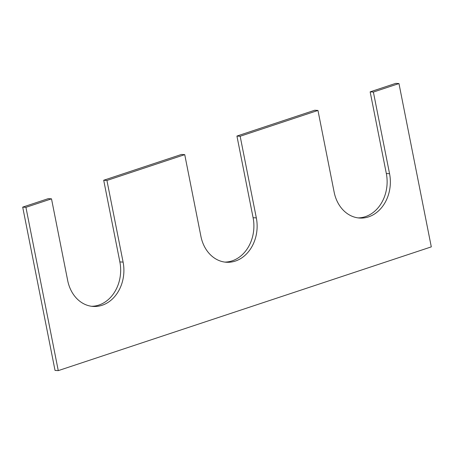 <?xml version="1.0" encoding="UTF-8"?>
<svg xmlns="http://www.w3.org/2000/svg" width="454" height="454" viewBox="0 0 454 454"><rect width="100%" height="100%" fill="white"/><g stroke="black" fill="none" stroke-linecap="round" stroke-linejoin="round"><path stroke-width="0.68" d="M370.158 91.856L386.326 173.507L389.555 173.706L373.387 92.054L398.964 83.57L395.735 83.371L370.158 91.856L373.387 92.054M58.265 370.629L25.929 207.325L22.7 207.126L55.036 370.43L58.265 370.629L431.3 246.874L398.964 83.57M25.929 207.325L51.506 198.841L48.277 198.642L22.7 207.126M91.612 306.285A35.213 28.489 -86.5 0 0 119.867 261.907L123.096 262.106A35.213 28.489 -86.5 0 1 93.223 306.444A35.213 28.489 -86.5 0 1 67.674 280.493L51.506 198.841M123.096 262.106L106.928 180.454L184.738 154.644L181.509 154.445L103.705 180.255L106.928 180.454M119.867 261.907L103.705 180.255M224.838 262.089A35.213 28.489 -86.5 0 0 253.099 217.704L256.328 217.909A35.213 28.489 -86.5 0 1 226.45 262.247A35.213 28.489 -86.5 0 1 200.901 236.296L184.738 154.644M256.328 217.909L240.16 136.257L317.965 110.441L314.736 110.243L236.931 136.058L240.16 136.257M253.099 217.704L236.931 136.058M389.555 173.706A35.213 28.489 -86.5 0 1 359.676 218.045A35.213 28.489 -86.5 0 1 334.133 192.093L317.965 110.441M386.326 173.507A35.213 28.489 -86.5 0 1 358.064 217.892"/></g></svg>
